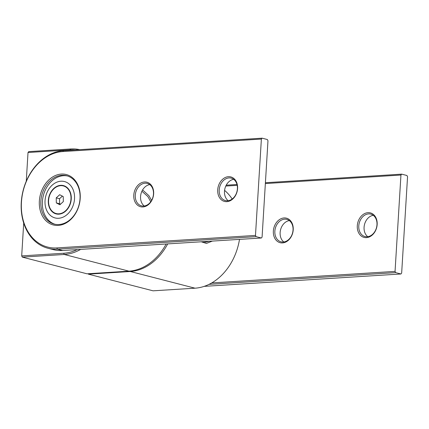 <?xml version="1.0" encoding="UTF-8"?>
<svg xmlns="http://www.w3.org/2000/svg" width="429" height="429" viewBox="0 0 429 429"><rect width="100%" height="100%" fill="white"/><g stroke="black" fill="none" stroke-linecap="round" stroke-linejoin="round"><path stroke-width="0.64" d="M377.155 224.523A12.661 9.754 -75.5 0 0 367.985 212.666A12.661 9.754 -75.5 0 0 357.293 225.777A12.661 9.754 -75.5 0 0 366.457 237.634A12.661 9.754 -75.5 0 0 377.155 224.523M376.978 224.748A11.594 8.934 -75.5 0 0 370.774 214.098A11.594 8.934 -75.5 0 0 358.789 225.895A11.594 8.934 -75.5 0 0 364.988 236.545A11.594 8.934 -75.5 0 0 376.978 224.748M274.855 231.177A11.594 8.934 -75.5 0 0 281.054 241.827A11.594 8.934 -75.5 0 0 283.247 242.031A11.594 8.934 -75.5 0 0 293.039 230.03A11.594 8.934 -75.5 0 0 286.84 219.38A11.594 8.934 -75.5 0 0 284.647 219.176A11.594 8.934 -75.5 0 0 274.855 231.177M284.052 217.948A12.661 9.754 -75.5 0 0 273.353 231.059A12.661 9.754 -75.5 0 0 282.523 242.916A12.661 9.754 -75.5 0 0 293.221 229.81A12.661 9.754 -75.5 0 0 284.052 217.948M373.278 215.315A11.594 8.934 -75.5 0 0 364.076 227.252A11.594 8.934 -75.5 0 0 367.771 236.69M289.344 220.597A11.594 8.934 -75.5 0 0 280.137 232.539A11.594 8.934 -75.5 0 0 283.837 241.972M265.358 183.569L400.943 175.032L395.05 271.391L211.728 282.931M225.793 186.057L237.189 185.344M400.943 175.032L401.673 174.147L265.412 182.727M236.996 184.513L226.222 185.194M209.046 284.363L395.645 272.619L395.05 271.391M395.645 272.619L400.933 273.981L401.657 273.096L407.55 176.737L406.955 175.509L401.673 174.147M204.183 286.363L400.933 273.981M228.196 200.713A11.594 8.934 104.5 0 1 224.946 188.476A11.594 8.934 104.5 0 1 233.708 179.338M144.262 205.995A11.594 8.934 104.5 0 1 141.012 193.763A11.594 8.934 104.5 0 1 149.769 184.62M227.611 200.772A11.594 8.934 104.5 0 1 225.418 200.568A11.594 8.934 104.5 0 1 219.219 189.918A11.594 8.934 104.5 0 1 229.011 177.917A11.594 8.934 104.5 0 1 231.204 178.121A11.594 8.934 104.5 0 1 237.403 188.771A11.594 8.934 104.5 0 1 227.611 200.772M143.677 206.059A11.594 8.934 104.5 0 1 141.484 205.856A11.594 8.934 104.5 0 1 135.435 193.795A11.594 8.934 104.5 0 1 145.072 183.199A11.594 8.934 104.5 0 1 147.27 183.403A11.594 8.934 104.5 0 1 153.314 195.463A11.594 8.934 104.5 0 1 143.677 206.059M217.718 189.8A12.661 9.754 104.5 0 1 228.41 176.689A12.661 9.754 104.5 0 1 237.58 188.551A12.661 9.754 104.5 0 1 226.887 201.657A12.661 9.754 104.5 0 1 217.718 189.8M142.954 206.944A12.661 9.754 104.5 0 1 133.784 195.082A12.661 9.754 104.5 0 1 144.476 181.976A12.661 9.754 104.5 0 1 153.646 193.833A12.661 9.754 104.5 0 1 142.954 206.944M58.21 225.413A26.035 20.061 104.5 0 1 39.355 201.029A26.035 20.061 104.5 0 1 61.352 174.072A26.035 20.061 104.5 0 1 80.202 198.455A26.035 20.061 104.5 0 1 58.21 225.413M61.948 175.295A24.968 19.235 -75.5 0 0 41.189 198.112A24.968 19.235 -75.5 0 0 54.21 224.088A24.968 19.235 -75.5 0 0 58.934 224.528A24.968 19.235 -75.5 0 0 79.692 201.71A24.968 19.235 -75.5 0 0 66.672 175.734A24.968 19.235 -75.5 0 0 61.948 175.295M261.358 238.004L262.081 237.119L267.975 140.76L267.38 139.532L262.098 138.176L261.374 139.06L255.48 235.419L256.075 236.642L261.358 238.004L62.714 250.509A49.93 38.476 104.5 0 1 53.26 249.624L47.978 248.262A49.93 38.476 104.5 0 1 21.938 196.316A49.93 38.476 104.5 0 1 63.454 150.676L262.098 138.176M256.075 236.642L57.427 249.147A49.93 38.476 104.5 0 1 47.978 248.262M261.374 139.06L62.725 151.56A48.863 37.65 -75.5 0 0 21.45 202.156A48.863 37.65 -75.5 0 0 56.832 247.919L255.48 235.419M56.22 213.556A14.264 10.993 -75.5 0 0 58.918 213.808A14.264 10.993 -75.5 0 0 70.78 200.772A14.264 10.993 -75.5 0 0 63.342 185.929A14.264 10.993 -75.5 0 0 60.639 185.677A14.264 10.993 -75.5 0 0 48.777 198.713A14.264 10.993 -75.5 0 0 56.22 213.556L56.88 213.728A14.264 10.993 -75.5 0 0 59.583 213.98A14.264 10.993 -75.5 0 0 61.154 213.744M67.75 188.149A14.264 10.993 -75.5 0 0 64.001 186.1L63.342 185.929M59.872 204.767L56.322 202.912L56.226 197.887L59.69 194.718L63.24 196.573L63.331 201.598L59.872 204.767M56.226 197.887L59.529 198.734L59.62 203.764L56.322 202.912M59.62 203.764L60.478 204.209M62.382 196.123L59.529 198.734M54.987 224.265A24.968 19.235 104.5 0 1 42.814 198.005A24.968 19.235 104.5 0 1 63.487 175.692A24.968 19.235 104.5 0 1 67.439 175.954M60.913 181.215A18.79 14.479 104.5 0 1 74.517 198.815A18.79 14.479 104.5 0 1 58.65 218.27A18.79 14.479 104.5 0 1 45.04 200.67A18.79 14.479 104.5 0 1 60.913 181.215M59.068 185.913A14.624 11.267 104.5 0 1 61.32 185.494A14.624 11.267 104.5 0 1 63.76 185.671M56.462 213.98A14.624 11.267 104.5 0 1 52.472 211.502M60.661 185.323A14.624 11.267 -75.5 0 0 48.504 198.691A14.624 11.267 -75.5 0 0 56.129 213.905A14.624 11.267 -75.5 0 0 58.896 214.162A14.624 11.267 -75.5 0 0 71.058 200.793A14.624 11.267 -75.5 0 0 63.428 185.58A14.624 11.267 -75.5 0 0 60.661 185.323M142.594 189.934L148.911 195.683L151.587 200.434M141.913 191.227L147.876 196.579L150.74 201.748M80.7 249.378A53.496 41.222 104.5 0 1 64.259 254.477L128.984 271.16A53.496 41.222 -75.5 0 0 166.157 243.999M75.107 149.946A52.429 40.396 104.5 0 0 69.986 149.86L70.71 148.976A53.496 41.222 104.5 0 1 79.714 149.657M22.292 257.121L64.259 254.477L63.664 253.255L21.697 255.898L22.292 257.121L87.017 273.804L128.984 271.16M77.225 249.598A52.429 40.396 104.5 0 1 63.664 253.255M70.71 148.976L28.743 151.619L28.019 152.504L26.266 181.226M23.702 223.064L21.697 255.898M69.986 149.86L28.019 152.504M209.234 241.286L205.7 242.154L202.815 241.688M212.35 241.087L206.44 243.436L201.255 241.79M167.712 243.897A53.496 41.222 104.5 0 1 130.303 271.503L195.029 288.186A53.496 41.222 -75.5 0 0 239.495 239.382M232.164 199.018A53.496 41.222 -75.5 0 0 224.582 190.379M195.029 288.186L153.062 290.824L88.336 274.147L130.303 271.503L130.094 271.074M88.138 273.734L88.336 274.147M56.832 247.919L57.427 249.147L62.714 250.509M62.725 151.56L63.454 150.676"/></g></svg>
